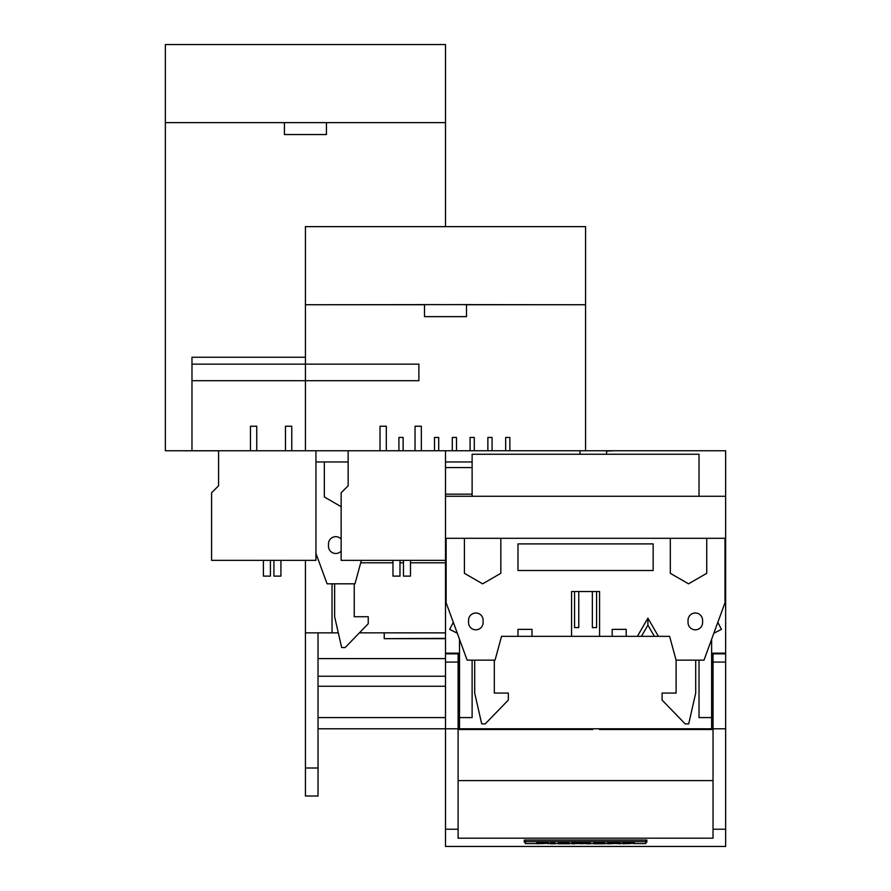 <?xml version="1.0" encoding="UTF-8"?>
<svg xmlns="http://www.w3.org/2000/svg" width="891" height="891" viewBox="0 0 891 891"><rect width="100%" height="100%" fill="white"/><g stroke="black" fill="none" stroke-linecap="round" stroke-linejoin="round"><path stroke-width="1.34" d="M341.153 506.678L324.335 496.978L324.335 461.961L348.147 461.961L315.937 461.961M699.023 496.276L472.119 496.276L472.119 454.254L699.023 454.254L699.023 496.276L725.642 496.276L725.642 450.757L579.963 450.757L579.963 454.254L579.963 450.757L165.358 450.757L165.358 44.55L445.5 44.55L445.5 122.635L326.44 122.635L326.44 134.541L284.418 134.541L284.418 122.635L165.358 122.635M334.637 583.817L334.637 616.739L341.643 647.545L345.14 647.545L368.25 623.733L368.25 616.739L354.239 616.739L354.239 583.817M403.133 450.757L403.133 437.448L398.923 437.448L398.923 450.757M472.119 461.961L445.5 461.961M474.279 450.757L474.279 437.448L470.08 437.448L470.08 450.757M487.867 450.757L487.867 437.448L492.077 437.448L492.077 450.757M341.153 551.095A7.284 7.284 0 0 1 328.467 546.194L328.467 543.956A7.284 7.284 0 0 1 341.153 539.066M354.974 583.817L361.367 560.361L354.974 583.817L327.075 583.817L315.937 553.378M456.493 450.757L456.493 437.448L452.294 437.448L452.294 450.757M434.507 450.757L434.507 437.448L438.706 437.448L438.706 450.757M472.119 494.171L445.5 494.171M445.5 467.563L472.119 467.563M315.937 556.251L317.229 556.908M509.864 450.757L509.864 437.448L505.665 437.448L505.665 450.757M305.435 357.258L191.977 357.258L191.977 364.141L418.881 364.141L418.881 380.713L191.977 380.713L191.977 450.757M333.446 122.635L277.413 122.635M445.5 226.637L445.5 122.635M191.977 364.141L191.977 380.713M184.27 450.757L165.993 450.757M184.27 450.79L218.585 450.79M466.505 304.733L585.565 304.733L417.489 304.599L424.495 304.733L424.495 316.639L424.495 304.733L305.435 304.733L305.435 226.637L585.565 226.637L585.565 450.757L585.565 226.637L305.435 226.637L305.435 450.757L305.435 304.733L473.511 304.599L466.505 304.733L466.505 316.639L424.495 316.639L466.505 316.639L466.505 304.733M305.435 632.844L305.435 560.361L305.435 632.844L338.29 632.844L332.042 632.844L332.042 583.817L332.042 632.844L305.435 632.844L305.435 796.019L318.031 796.019L318.031 768.009L305.435 768.009M445.5 632.844L359.418 632.844L445.5 632.844M445.5 562.811L410.484 562.811L445.5 562.811M403.478 562.811L399.981 562.811L403.478 562.811M392.976 562.811L360.699 562.811L392.976 562.811M324.335 632.844L306.059 632.844M360.755 632.844L445.5 632.877M359.385 632.877L360.755 632.877M324.335 632.877L338.302 632.877M627.286 728.793L627.286 729.495L635.595 729.495L635.595 728.793M633.534 729.495L633.534 728.793M631.218 729.495L631.218 728.793M559.548 728.793L559.548 729.495L562.032 729.495L562.032 728.793M562.032 729.495L563.268 729.495L563.268 728.793M501.789 728.793L501.789 729.495L559.548 729.495M592.715 728.793L592.715 729.495L593.228 728.793M599.554 728.793L599.554 729.495L600.133 728.793M662.804 728.793L662.804 729.495L713.034 729.495M669.497 729.495L669.497 728.793M606.582 454.254L606.582 451.124L613.587 450.757M699.023 660.153L699.023 717.589L712.332 717.589L712.332 653.159L725.642 653.159L725.642 496.276M472.119 660.153L472.119 717.589L458.809 717.589L458.809 653.159L445.5 653.159L445.5 846.45L725.642 846.45L725.642 829.22L713.034 829.22L713.034 838.186L458.108 838.186L458.108 829.22L445.5 829.22M445.5 653.159L445.5 538.298L725.642 538.298M472.119 496.276L445.5 496.276L445.5 538.298M713.034 653.159L713.034 728.793L725.642 728.793L725.642 653.159M713.034 681.17L712.332 681.17M458.809 681.17L458.108 681.17M711.631 639.293L711.631 728.793L458.108 728.793L458.108 653.159M646.855 840.068L646.855 842.173L646.855 840.068L524.287 840.068L524.287 842.173L524.287 840.068M646.855 842.173L645.797 842.173M525.345 842.173L524.287 842.173M713.034 728.793L713.034 829.22M725.642 728.793L725.642 829.22M318.031 728.793L458.108 728.793L458.108 829.22M458.108 653.849L445.5 653.849M458.108 662.08L445.5 662.08M725.642 662.08L713.034 662.08M725.642 653.849L713.034 653.849M713.034 780.616L458.108 780.616M662.804 729.495L635.595 729.495M627.286 729.495L600.133 729.495M592.715 729.495L563.268 729.495M501.789 729.495L458.108 729.495M459.511 728.793L459.511 639.293M634.125 843.599L645.797 843.599L645.797 841.672L525.345 841.672L525.345 843.599L541.605 843.643L544.189 843.554L536.794 843.142L536.794 842.441M525.345 841.672L525.345 840.068M607.35 842.875L617.318 843.465L617.318 842.875L620.303 842.875L620.303 843.788L610.335 843.187L610.335 843.788L607.35 843.788L607.35 842.173L617.318 842.763M633.145 842.641L634.336 842.808L634.336 843.51L626.818 843.098L633.145 843.064C622.397 842.897 628.734 843.254 633.312 843.343L623.054 843.766L630.171 843.554L622.742 843.142L622.742 842.441M620.303 843.599L633.145 843.064M633.145 842.897L633.145 842.195L623.054 842.886M554.848 843.788L550.527 843.788L550.527 842.875L554.848 842.875L554.848 843.788M581.79 843.799L574.985 843.164L574.985 843.788L572.011 843.788L572.011 842.875L581.155 843.443L590.187 842.875L590.187 843.788L586.111 843.788L586.111 843.164L581.79 843.799M550.527 842.875L550.527 842.173L554.848 842.173L554.848 842.875M604.789 843.788L593.829 843.788L593.829 842.875L604.633 842.875L597.984 843.042L603.764 843.242L597.984 843.61L604.789 843.788M607.35 843.599L604.789 843.599L604.633 842.173L593.829 842.173L593.829 842.875M547.174 843.064C536.516 842.897 542.742 843.254 547.341 843.343L537.095 843.766L547.174 842.897L540.859 843.098L548.344 843.51L548.344 842.808L547.174 842.641M547.174 842.897L547.174 842.195L537.095 842.886M645.797 841.672L645.797 840.068M548.143 843.599L550.527 843.599M554.848 843.599L558.445 843.599M558.445 842.875L558.445 842.173L569.26 842.173L569.416 843.788L558.445 843.788L558.445 842.875L569.26 842.875L562.611 843.042L568.402 843.242L562.611 843.61L572.011 843.599M574.985 843.599L577.903 843.599M583.115 843.599L586.111 843.599M590.187 843.599L593.829 843.599M610.335 843.599L614.01 843.599M617.318 842.875L617.318 842.173L620.303 842.173L620.303 842.875M612.217 842.875L612.217 842.173M572.011 842.875L572.011 842.173L581.155 842.752L590.187 842.173L590.187 842.875M585.019 842.875L585.019 842.173M577.424 842.875L577.424 842.173M581.155 843.443L581.155 842.752M599.576 591.524L571.565 591.524L574.572 591.524L574.572 627.587L578.771 627.587L578.771 591.524L592.359 591.524L592.359 627.587L596.569 627.587L596.569 591.524L599.576 591.524L599.576 636.341L626.195 636.341L626.195 629.347L612.184 629.347L612.184 636.341M474.703 660.153L474.703 693.075L481.708 723.893L485.205 723.893L508.327 700.081L508.327 693.075L494.316 693.075L494.316 660.153M641.431 636.341L637.388 636.341L647.902 618.131L647.902 625.137L641.431 636.341L654.373 636.341L647.902 625.137M695.704 660.153L695.704 693.075L688.698 723.893L685.19 723.893L662.08 700.081L662.08 693.075L676.091 693.075L676.091 660.153L704.001 660.153L725.007 602.728L725.007 538.298M688.03 620.292A7.284 7.284 0 0 1 695.314 613.008A7.284 7.284 0 0 1 702.598 620.292L702.598 622.531A7.284 7.284 0 0 1 695.314 629.814A7.284 7.284 0 0 1 688.03 622.531L688.03 620.292M670.31 538.298L670.31 573.314L688.52 583.828L706.73 573.314L706.73 538.298M464.411 538.298L464.411 573.314L482.621 583.828L500.831 573.314L500.831 538.298M483.111 622.531A7.284 7.284 0 0 1 475.827 629.814A7.284 7.284 0 0 1 468.543 622.531L468.543 620.292A7.284 7.284 0 0 1 475.827 613.008A7.284 7.284 0 0 1 483.111 620.292L483.111 622.531M495.051 660.153L501.533 636.341L495.051 660.153L467.14 660.153L446.135 602.728L446.135 538.298M647.902 618.131L658.416 636.341L669.609 636.341L676.091 660.153M626.195 636.341L637.388 636.341M501.533 636.341L517.983 636.341L517.983 629.347L531.994 629.347L531.994 636.341L599.576 636.341M571.565 591.524L571.565 636.341M653.159 543.9L653.159 570.507L517.983 570.507L517.983 543.9L653.159 543.9M713.847 633.245L721.443 629.347L717.834 622.341M658.416 636.341L654.373 636.341M453.307 622.341L449.699 629.347L457.295 633.245M517.983 636.341L531.994 636.341M445.5 560.361L341.153 560.361L341.153 492.779L348.147 485.773L348.147 450.757L315.937 450.757L315.937 560.361L211.579 560.361L211.579 492.779L218.585 485.773L218.585 450.757M291.769 450.757L291.769 426.243L285.465 426.243L285.465 450.757M280.921 560.361L280.921 576.121L273.916 576.121L273.916 560.361M256.753 450.757L256.753 426.243L250.449 426.243L250.449 450.757M270.407 560.361L270.407 576.121L263.413 576.121L263.413 560.361M445.5 496.276L445.5 450.757L579.963 450.757M415.039 450.757L415.039 426.243L421.343 426.243L421.343 450.757M386.315 450.757L386.315 426.243L380.023 426.243L380.023 450.757M403.478 560.361L403.478 576.121L410.484 576.121L410.484 560.361M399.981 560.361L399.981 576.121L392.976 576.121L392.976 560.361M585.565 728.793L585.565 729.495M318.031 632.844L318.031 768.009M445.5 658.594L318.031 658.594M445.5 638.658L384.221 638.658L445.5 638.39M445.5 717.589L318.031 717.589M572.969 728.793L572.969 729.495M384.221 632.877L384.221 638.39M505.008 729.495L505.008 728.793M458.108 707.777L458.809 707.777M458.108 703.578L458.809 703.578M713.034 703.578L712.332 703.578M713.034 707.777L712.332 707.777M458.809 686.259L458.108 686.259M445.5 686.259L318.031 686.259M445.5 676.236L318.031 676.236M508.973 728.793L508.973 729.495M670.11 728.793L670.11 729.495M713.034 689.745L712.332 689.745M458.108 721.61L459.511 721.61M713.034 721.61L711.631 721.61M458.108 689.745L458.809 689.745"/></g></svg>
